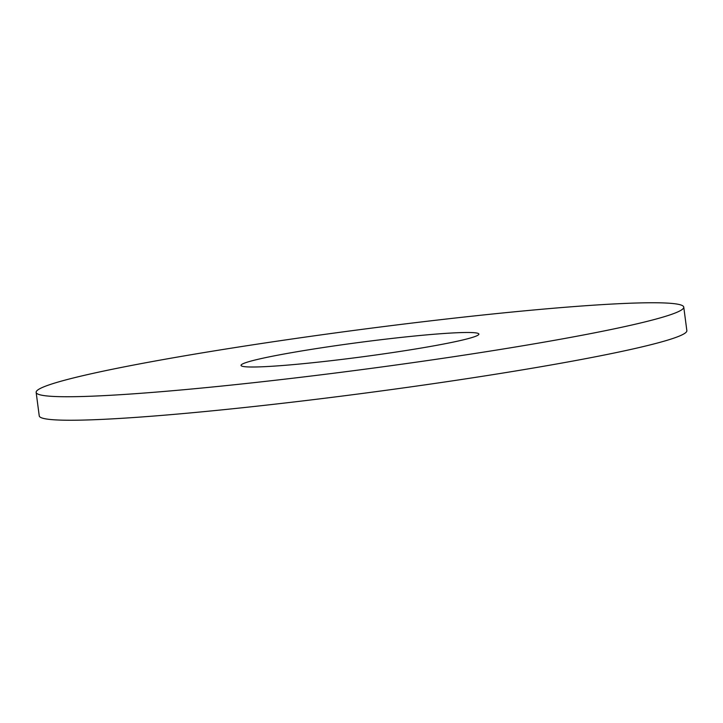 <?xml version="1.0" encoding="UTF-8"?>
<svg xmlns="http://www.w3.org/2000/svg" width="723" height="723" viewBox="0 0 723 723"><rect width="100%" height="100%" fill="white"/><g stroke="black" fill="none" stroke-linecap="round" stroke-linejoin="round"><path stroke-width="1.08" d="M312.417 349.209A119.946 7.32 -7.5 0 0 241.03 365.404A119.946 7.32 -7.5 0 0 407.492 350.284A119.946 7.32 -7.5 0 0 478.879 334.089A119.946 7.32 -7.5 0 0 312.417 349.209M489.39 351.206A326.597 19.937 -7.5 0 0 683.759 307.121A326.597 19.937 -7.5 0 0 230.52 348.287A326.597 19.937 -7.5 0 0 36.15 392.381A326.597 19.937 -7.5 0 0 489.39 351.206M36.15 392.381L39.241 415.879A326.597 19.937 -7.5 0 0 492.48 374.713A326.597 19.937 -7.5 0 0 686.85 330.619L683.759 307.121"/></g></svg>

